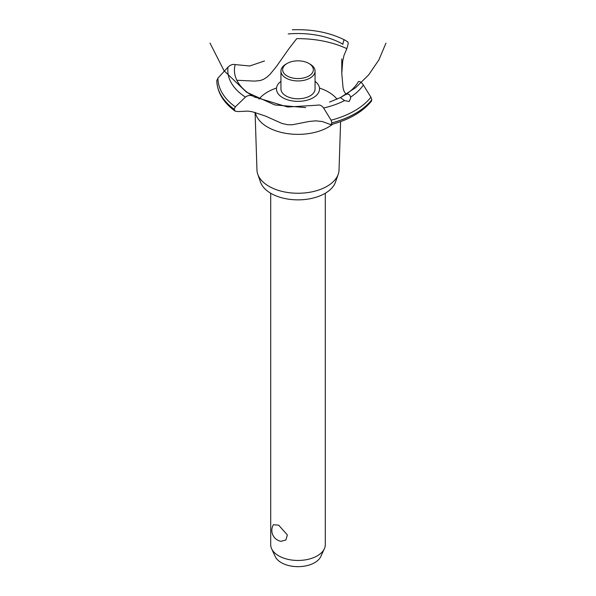 <?xml version="1.0" encoding="UTF-8"?>
<svg xmlns="http://www.w3.org/2000/svg" width="596" height="596" viewBox="0 0 596 596"><rect width="100%" height="100%" fill="white"/><g stroke="black" fill="none" stroke-linecap="round" stroke-linejoin="round"><path stroke-width="0.89" d="M270.703 193.238L270.703 544.699A27.297 15.757 0 0 0 271.627 548.752A27.297 15.757 0 0 0 278.697 555.837A27.297 15.757 0 0 0 305.085 559.912A27.297 15.757 0 0 0 324.373 548.752A27.297 15.757 0 0 0 325.297 544.699L325.297 193.238M273.393 524.718L278.697 525.195L287.346 534.94L285.909 539.961L281.044 541.317A11.086 11.086 0 0 1 273.393 524.718M324.373 548.752L320.775 556.56A23.572 13.611 180 0 1 304.116 566.193A23.572 13.611 180 0 1 281.334 562.676A23.572 13.611 180 0 1 275.225 556.56L271.627 548.752M340.607 121.644L339.035 170.009A41.042 23.691 180 0 1 338.23 174.256L335.459 182.167A38.211 22.059 180 0 1 309.033 198.922A38.211 22.059 180 0 1 270.979 193.402A38.211 22.059 180 0 1 260.541 182.167L257.77 174.256A41.042 23.691 180 0 1 256.965 170.009L255.095 112.383M338.23 174.256A41.042 23.691 180 0 1 309.853 192.247A41.042 23.691 180 0 1 268.982 186.317A41.042 23.691 180 0 1 257.77 174.256M332.754 124.154A42.994 24.823 180 0 1 328.396 127.097A42.994 24.823 180 0 1 267.604 127.097A42.994 24.823 180 0 1 255.304 112.443M258.992 99.107A42.994 24.823 180 0 1 267.604 91.993A42.994 24.823 180 0 1 276.529 88.044M319.471 88.044A42.994 24.823 180 0 1 328.396 91.993A42.994 24.823 180 0 1 337.068 99.182M236.843 80.266L254.604 81.108L260.266 80.534L263.566 79.328L266.881 77.204L270.04 74.314L276.313 66.663L289.157 48.388L296.719 38.651A77.45 44.715 180 0 1 346.85 48.656L343.989 55.421L342.715 61.083L341.776 73.472L343.065 87.91L343.996 91.158L346 94.295M282.78 97.722A21.53 12.427 180 0 1 280.94 81.347A21.53 12.427 0 0 0 282.78 97.722A21.53 12.427 0 0 0 312.207 98.266A21.53 12.427 0 0 0 315.06 81.347A21.53 12.427 180 0 1 313.22 97.722A21.53 12.427 180 0 1 282.78 97.722M342.894 44.372L342.916 44.246A63.578 36.706 180 0 0 288.218 33.957M264.512 60.978L249.709 65.992L235.182 64.584A63.578 36.706 180 0 0 253.002 96.157L253.106 96.217M345.315 94.742C348.071 93.378 349.815 94.175 350.552 97.133L350.649 98.266L349.144 101.476L344.555 100.597L340.413 97.573L345.36 94.712A63.578 36.706 180 0 0 358.487 81.533M340.413 97.58L355.656 87.642L368.656 74.902L378.907 59.853L385.985 43.083M317.549 105.164C319.665 104.591 321.676 105.537 323.606 107.995L331.078 120.198L331.853 122.932L330.862 124.668L322.272 121.517L315.634 120.846L309.25 121.45L292.226 124.78L287.667 124.728L281.975 123.461L265.064 115.907L252.175 111.728L247.921 111.117L237.893 111.564L235.129 111.132L234.228 109.291L235.323 106.863L245.418 97.111C247.914 95.271 250.454 94.958 253.047 96.179M330.862 124.668C349.01 119.841 362.524 112.018 371.405 101.186L371.815 99.808L370.913 97.2L363.374 85.034C361.66 82.449 360.021 81.287 358.457 81.54M254.41 96.91L287.674 107.012L317.489 105.187M342.909 44.298C343.333 41.333 343.877 39.865 344.518 39.895L347.826 41.914L348.273 43.448L346.85 48.656M292.278 29.8C311.917 29.025 329.327 32.385 344.503 39.887L344.518 39.895M234.228 109.344A81.205 46.883 180 0 1 216.795 80.676L217.927 78.136L228 67.154C230.421 64.867 232.827 64.01 235.219 64.591M310.062 64.137L308.855 63.437L310.062 64.137A17.06 9.849 180 0 1 315.06 71.103L315.06 88.931A17.06 9.849 180 0 1 304.526 98.027A17.06 9.849 180 0 1 285.938 95.896A17.06 9.849 180 0 1 280.94 88.931L280.94 71.103A17.06 9.849 180 0 1 285.938 64.137L287.145 63.437A15.354 8.866 0 0 0 287.145 75.975A15.354 8.866 0 0 0 308.855 75.975A15.354 8.866 0 0 0 308.855 63.437A15.354 8.866 0 0 0 287.145 63.437M315.06 71.103A17.06 9.849 180 0 1 304.526 80.199A17.06 9.849 180 0 1 285.938 78.061A17.06 9.849 180 0 1 280.94 71.103M344.555 100.597A70.209 40.535 180 0 1 323.606 107.995M370.913 97.2A80.073 46.227 180 0 1 354.62 110.789A80.073 46.227 180 0 1 331.078 120.198M363.374 85.034A70.209 40.535 180 0 1 350.552 97.133M371.815 99.808A81.205 46.883 180 0 1 355.417 113.419A81.205 46.883 180 0 1 331.853 122.88M371.815 99.867A81.205 46.883 180 0 1 355.417 113.471A81.205 46.883 180 0 1 331.853 122.932M234.228 109.291A81.205 46.883 180 0 1 216.795 80.624M235.323 106.863A80.073 46.227 180 0 1 217.927 78.136M245.418 97.111A70.209 40.535 180 0 1 228 67.154M210.015 43.083L224.066 70.753L246.506 92.179L274.778 104.941L305.673 107.6M340.413 97.573L329.543 102.08M253.747 96.597L255.319 97.431M341.776 73.472L341.776 58.937M235.129 111.132C223.366 102.519 217.257 92.373 216.795 80.683"/></g></svg>
